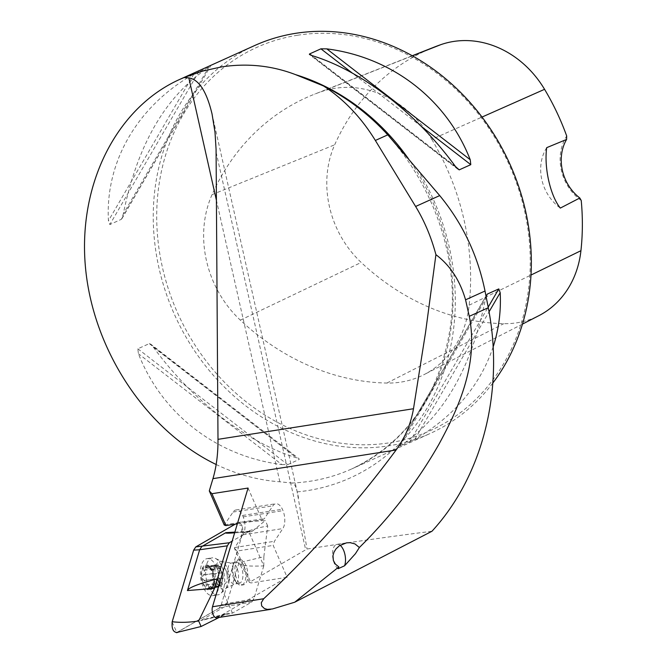 <?xml version="1.0" encoding="UTF-8"?>
<svg xmlns="http://www.w3.org/2000/svg" width="666" height="666" viewBox="0 0 666 666"><rect width="100%" height="100%" fill="white"/><g stroke="black" fill="none" stroke-linecap="round" stroke-linejoin="round"><path stroke-width="0.5" stroke-dasharray="3.33 2.5" d="M216.65 617.815A6.81 3.347 81.1 0 0 217.241 617.607L287.146 577.289L251.007 582.941L249.342 582.367L307.018 549.042C350.416 542.224 392.058 536.297 431.959 531.26M249.342 582.367L234.399 548.235L243.048 534.798A13.628 6.685 81.1 0 0 243.198 516.874L242.574 515.451A13.628 6.685 81.1 0 0 235.964 509.965A13.628 6.685 81.1 0 0 233.092 512.054L224.234 525.024M216.159 464.502C237.021 474.492 258.258 480.253 279.853 481.784L291.666 483.025C294.205 483.225 296.037 486.172 297.169 491.883L307.018 549.042M492.79 383.075A212.895 183.816 65.7 0 1 429.986 433.558A212.895 183.816 65.7 0 1 174.8 315.268A212.895 183.816 65.7 0 1 254.612 45.563M281.851 464.585L287.729 464.635L299.167 459.465L299.184 458.907L150.624 344.081L149.292 343.623L137.854 348.793L138.395 353.704C162.029 414.16 216.525 456.285 281.851 464.585L138.395 353.704M149.292 343.623L296.686 457.883C246.736 442.632 192.241 400.507 153.23 346.994L150.624 344.081M208.683 67.358L193.848 74.068C137.579 105.944 105.128 161.68 108.441 220.771L109.848 224.55L121.462 219.264L123.277 214.069C137.329 144.605 165.801 95.704 208.683 67.358L123.277 214.069M121.886 218.723L210.523 66.101L121.295 219.372M493.098 347.078C480.044 385.756 453.937 416.525 414.793 439.393L399.958 446.095C442.84 417.749 471.312 368.847 485.364 299.384L486.08 296.37M486.163 296.112L397.852 447.444L486.754 294.73M431.768 139.369A239.086 206.427 65.7 0 1 469.147 305.203A102.83 88.786 65.7 0 1 424.25 374.517A102.83 88.786 65.7 0 1 386.871 383.05A239.086 206.427 65.7 0 1 240.334 320.146A102.83 88.786 65.7 0 1 212.054 194.639A239.086 206.427 65.7 0 1 314.485 94.197A239.086 206.427 65.7 0 1 321.22 91.708A102.83 88.786 65.7 0 1 431.768 139.369L482.026 117.058M297.544 35.248A210.339 181.61 65.7 0 1 523.235 316.375A210.339 181.61 65.7 0 1 209.632 365.468A210.339 181.61 65.7 0 1 297.544 35.248M581.227 200.491A45.13 38.969 65.7 0 1 566.691 135.997M434.357 47.053A232.667 200.882 -114.3 0 0 334.682 144.797A96.412 83.242 -114.3 0 0 361.197 262.462A232.667 200.882 -114.3 0 0 503.804 323.676A96.412 83.242 -114.3 0 0 538.844 315.684M546.711 147.652A42.582 36.763 -114.3 0 0 560.331 208.083M338.087 568.722A12.771 6.269 -98.9 0 1 333.2 559.865M333.083 559.323A12.771 6.269 -98.9 0 1 337.038 544.322A12.771 6.269 -98.9 0 1 340.093 545.279M248.068 488.053L262.038 519.946L264.444 518.556L272.894 505.819A13.628 6.685 -98.9 0 1 275.766 503.737A13.628 6.685 -98.9 0 1 282.376 509.224L283 510.647A13.628 6.685 -98.9 0 1 282.85 528.571L274.409 541.3L273.185 545.396L287.146 577.289M237.354 523.809L262.038 519.946M224.642 524.783L264.444 518.556M234.607 547.527L274.409 541.3M234.399 548.235L237.046 551.048L273.185 545.396M242.574 515.451L282.376 509.224M243.198 516.874L283 510.647M237.046 551.048L251.007 582.941M235.498 574.883A12.771 6.269 -98.9 0 1 239.394 559.607A12.771 6.269 -98.9 0 1 245.896 565.409A12.771 6.269 -98.9 0 1 243.348 584.848A12.771 6.269 -98.9 0 1 235.498 574.883M212.362 570.654A12.771 6.269 81.1 0 0 201.532 571.653A12.771 6.269 81.1 0 0 209.615 590.118A12.771 6.269 81.1 0 0 212.362 570.654M217.815 586.222L217.382 587.021L215.101 583.716L214.494 580.81L212.954 579.187L212.154 573.626L213.212 571.753L213.003 568.814L214.227 565.193L216.458 566.874L218.082 564.835L220.363 568.14L220.97 571.045L222.502 572.677L223.31 578.23L213.928 579.628L213.162 574.175L209.324 566.916L207.65 568.198L204.071 566.858L203.446 567.457L203.921 570.396C205.236 572.427 205.02 573.992 203.263 575.091L201.956 578.021L206.01 582.142L206.343 588.036A12.005 5.894 81.1 0 0 212.221 587.495A12.005 5.894 81.1 0 0 213.919 579.187A12.005 5.894 81.1 0 0 213.711 576.939A12.005 5.894 81.1 0 0 213.112 573.984A12.005 5.894 81.1 0 0 209.324 566.916A12.005 5.894 81.1 0 0 203.446 567.457A12.005 5.894 81.1 0 0 201.956 578.021A12.005 5.894 81.1 0 0 206.343 588.036L207.859 588.486L210.448 586.321L218.923 584.998L217.815 586.222L208.6 587.67M208.533 586.33A18.731 9.191 81.1 0 0 218.065 594.838A18.731 9.191 81.1 0 0 220.862 593.373A18.731 9.191 81.1 0 0 221.803 566.325A18.731 9.191 81.1 0 0 215.376 558.366A18.731 9.191 81.1 0 0 212.271 557.817A18.731 9.191 81.1 0 0 208.533 586.33M216.525 567.149A18.731 9.191 81.1 0 0 206.984 558.649A18.731 9.191 81.1 0 0 200.799 578.579A18.731 9.191 81.1 0 0 212.787 595.662A18.731 9.191 81.1 0 0 216.525 567.149M243.881 565.725A12.771 6.269 81.1 0 0 237.379 559.923A12.771 6.269 81.1 0 0 234.232 562.662A12.771 6.269 81.1 0 0 237.496 583.516A12.771 6.269 81.1 0 0 241.333 585.164A12.771 6.269 81.1 0 0 243.881 565.725M233.749 578.513A10.648 5.228 -98.9 0 1 233.258 564.593A10.648 5.228 -98.9 0 1 235.881 562.312A10.648 5.228 -98.9 0 1 241.292 567.149A10.648 5.228 -98.9 0 1 239.169 583.349A10.648 5.228 -98.9 0 1 235.972 581.976A10.648 5.228 -98.9 0 1 233.749 578.513M212.954 579.187L203.596 580.652L213.087 579.112M223.143 578.18L213.928 579.628L212.221 587.495L211.297 587.42L211.172 586.546L210.448 586.321M223.06 578.196L222.244 580.103L222.461 583.041L221.237 586.663L211.472 588.195L211.297 587.42L220.513 585.972L218.923 584.998M212.321 573.676L202.772 575.091L212.154 573.626M218.082 564.835L208.258 566.4L208.433 567.074L217.649 565.634M222.377 572.743L213.112 573.984M213.928 579.628L213.919 579.187M222.244 580.103A9.149 4.487 -98.9 0 1 219.147 584.964A9.149 4.487 -98.9 0 1 219.006 584.981A9.149 4.487 81.1 0 1 214.494 580.81A9.149 4.487 -98.9 0 1 213.212 571.753A9.149 4.487 -98.9 0 1 216.317 566.891A9.149 4.487 -98.9 0 1 216.458 566.874A9.149 4.487 -98.9 0 1 220.97 571.045A9.149 4.487 -98.9 0 1 222.244 580.103M221.237 586.663L220.513 585.972M222.461 583.041L213.245 584.482M220.363 568.14L211.147 569.58M214.943 565.884L205.727 567.324M213.003 568.814L203.788 570.254M215.101 583.716L205.886 585.164M225.916 570.271A9.149 4.487 -98.9 0 1 226.698 572.494A9.149 4.487 -98.9 0 1 227.314 576.456A9.149 4.487 -98.9 0 1 224.092 584.19A9.149 4.487 -98.9 0 1 219.439 580.036A9.149 4.487 -98.9 0 1 221.262 566.117A9.149 4.487 -98.9 0 1 225.916 570.271M172.094 622.119L176.906 632.492L219.064 608.175L221.212 604.928L242.665 533.358C251.082 529.77 259.432 527.339 267.724 526.04L263.844 556.751L239.002 562.712C238.311 565.484 246.57 566.55 263.786 565.9L248.784 531.568L232.168 541.125M219.455 583.524L232.459 613.136L200.599 620.612L225.816 614.094L219.172 617.424M263.786 565.9L253.904 598.867L251.873 601.939L232.459 613.136M248.743 531.56L234.657 532.817M239.002 562.712L226.781 603.513L221.212 604.928L219.064 608.175L176.39 632.683M221.212 604.928L241.242 538.095L242.033 525.566L235.281 524.134L237.953 522.594C241.708 522.885 243.281 526.473 242.665 533.358M238.619 522.369L240.659 522.152L238.619 522.369M234.865 532.109L252.589 531.043L265.309 520.512L240.659 522.152M177.722 632.417L176.906 632.492M219.064 608.175L224.625 606.751L200.599 620.612M251.873 601.939L224.625 606.751L226.781 603.513L253.904 598.867M225.816 614.094L227.997 613.269L232.417 613.128M267.724 526.04L265.309 520.512M252.589 531.043L250.549 531.876L248.784 531.568M263.844 556.751L263.786 565.834M217.241 617.607L272.452 608.965M216.117 152.273L305.711 549.85M297.169 491.883A220.471 190.351 -114.3 0 0 417.457 169.397M291.666 483.025A212.895 183.816 -114.3 0 0 351.765 468.914A212.895 183.816 -114.3 0 0 408.591 158.966M279.853 481.784L216.433 200.358M469.147 305.203L531.01 275.033M240.334 320.146L361.197 262.462M386.871 383.05L503.804 323.676M321.22 91.708L412.412 55.836M212.054 194.639L334.682 144.797M421.561 126.607L352.214 73.01M456.019 167.258L311.213 55.336M455.411 166.458L311.954 55.578M153.23 346.994L296.686 457.883M137.854 348.793L287.729 464.635M193.848 74.068L108.441 220.771M199.076 71.27L109.848 224.55M399.958 446.095L485.364 299.384M409.565 442.182L488.178 307.143M414.793 439.393L489.044 311.838M233.092 512.054L272.894 505.819M243.048 534.798L282.85 528.571M217.141 582.75A14.069 6.901 -98.9 0 1 215.518 567.049A14.069 6.901 -98.9 0 1 222.286 561.754A14.069 6.901 -98.9 0 1 227.106 567.732A14.069 6.901 -98.9 0 1 226.398 588.036A14.069 6.901 -98.9 0 1 217.141 582.75M236.888 567.832A10.648 5.228 81.1 0 0 231.477 563.003A10.648 5.228 81.1 0 0 227.955 574.325A10.648 5.228 81.1 0 0 234.765 584.032A10.648 5.228 81.1 0 0 236.888 567.832M222.402 582.892L213.262 584.323M220.454 585.839L211.313 587.27M217.84 586.08L208.699 587.504M220.346 568.289L211.205 569.721M222.294 572.743L213.162 574.175M215.01 566.017L205.877 567.449M217.624 565.775L208.491 567.207M212.396 573.659L203.263 575.091M213.062 568.964L203.921 570.396M215.118 583.566L205.985 584.998M213.17 579.112L204.029 580.544M309.832 80.386C401.931 115.06 466.899 231.651 449.575 331.685C438.136 397.202 405.536 442.94 351.765 468.914L429.986 433.558M212.029 113.903L298.526 497.727M522.477 324.092L424.25 374.517M412.254 55.744L314.485 94.197M458.017 169.372L309.457 54.545M346.578 542.832L337.038 544.322M235.964 509.965L275.766 503.737M235.881 562.312L231.477 563.003L222.286 561.754L215.376 558.366M239.169 583.349L234.765 584.032L226.398 588.036L220.862 593.373M212.787 595.662L218.065 594.838M206.984 558.649L212.271 557.817M241.333 585.164L243.348 584.848M237.379 559.923L239.394 559.607M235.972 581.976L237.496 583.516M233.258 564.593L234.232 562.662M213.145 574.142L222.502 572.677M223.31 578.23L213.936 579.695M216.542 566.858L208.058 568.19M214.227 565.193L204.462 566.716M207.642 588.544L217.382 587.021M219.147 584.964L224.092 584.19M216.317 566.891L221.262 566.117M227.314 576.456L226.698 572.494M250.549 531.876L231.993 533M205.311 619.13L227.997 613.269"/><path stroke-width="1" d="M408.591 158.966A212.895 183.816 -114.3 0 0 295.571 74.642L323.501 85.931C344.056 99.45 361.347 117.624 375.358 140.459L387.787 134.84L439.718 195.588C462.579 223.343 477.68 255.153 485.023 291.025L488.286 307.725C504.52 390.159 482.833 475.957 431.959 531.26L294.73 602.214L272.452 608.965L267.316 609.407L264.394 608.524L261.705 605.977L261.288 602.73L263.686 598.742C312.196 553.313 356.335 503.721 396.112 449.975L212.954 478.646A93.673 45.971 81.1 0 0 217.998 439.344L216.075 149.367L215.01 132.268L212.029 113.903C206.635 91.458 198.901 79.462 188.836 77.905L184.099 77.531L179.52 79.504C116.026 108.175 77.631 185.19 85.531 268.015C93.39 350.832 146.761 431.102 216.159 464.502M270.737 609.348L216.65 617.815A6.81 3.347 81.1 0 1 212.962 614.177A6.81 3.347 81.1 0 1 212.496 606.759L248.068 488.053L211.938 493.714L209.291 490.892L212.954 478.646M211.938 493.714L225.899 525.599L224.234 525.024L209.291 490.892M375.358 140.459L415.617 206.477C424.442 220.995 431.21 237.063 435.922 254.678L425.541 332.509L413.494 408.733C410.755 424.259 404.961 438.003 396.112 449.975M295.571 74.642C271.895 65.568 247.178 62.995 221.428 66.925L202.655 71.054L184.099 77.531M387.787 134.84A215.451 186.022 -114.3 0 0 323.501 85.931M294.73 602.214L338.844 566.916L338.087 568.722L344.58 565.784L355.428 553.704L359.382 547.502L354.903 543.889L350.141 542.673L346.578 542.832L339.385 545.745L336.022 548.867L333.974 552.172L332.975 555.66L333.375 560.481L335.339 564.06L338.844 566.916M359.382 547.502C390.8 516.45 417.266 482.142 438.761 444.563C458.774 407.917 478.671 363.719 469.272 316.317L465.559 299.817C459.915 280.328 450.041 265.284 435.922 254.678M179.52 79.504L254.612 45.563A212.895 183.816 65.7 0 1 295.812 33.3A212.895 183.816 65.7 0 1 499.966 144.447A212.895 183.816 65.7 0 1 492.79 383.075M311.954 55.578L309.465 53.988L320.912 48.818L326.781 48.868C392.116 57.168 446.611 99.292 470.238 159.748L470.787 164.66L459.165 169.88L455.411 166.458C416.4 112.945 361.904 70.821 311.954 55.578M309.457 54.545L309.465 53.988L311.213 55.336M486.08 296.37L487.346 294.081L498.792 288.911L500.199 292.682C501.123 311.422 498.759 329.553 493.098 347.078M482.026 117.058L544.563 89.311A232.667 200.882 -114.3 0 1 566.691 135.997L566.608 139.435L546.711 147.652C543.881 167.374 550.341 195.871 560.331 208.083L579.803 197.993L581.227 200.491A232.667 200.882 -114.3 0 1 580.935 250.691A96.412 83.242 -114.3 0 1 538.844 315.684L522.477 324.092M544.563 89.311A96.412 83.242 -114.3 0 0 440.917 44.622A232.667 200.882 -114.3 0 0 434.357 47.053L412.254 55.744M566.608 139.435A42.582 36.763 -114.3 0 0 579.803 197.993M340.093 545.279A12.771 6.269 -98.9 0 1 344.58 565.784M225.899 525.599L237.354 523.809M232.168 541.125L229.329 542.757L227.297 545.829L217.416 578.796L219.455 583.524M227.297 545.829L199.667 549.758L187.437 590.559C188.42 587.737 198.418 583.816 217.416 578.796M219.172 617.424L201.09 626.498L176.906 632.492C173.152 632.201 171.578 628.612 172.194 621.728L193.648 550.149L199.667 549.758L201.823 546.511L225.849 532.658L234.865 532.109M234.657 532.817L231.993 533C226.998 533.3 224.95 533.183 225.849 532.658M193.648 550.149L195.804 546.903L235.281 524.134L195.804 546.903L193.648 550.149L172.094 622.119M172.194 621.728C180.328 622.718 189.152 622.469 198.668 620.97L214.552 588.378L217.416 578.862M198.668 620.97L201.09 626.498M212.496 606.759L263.686 598.742M413.494 408.733L217.998 439.344M216.433 200.358L188.836 77.905M531.01 275.033L580.935 250.691M412.412 55.836L440.917 44.622M470.238 159.748L326.781 48.868M470.787 164.66L421.561 126.607M352.214 73.01L320.912 48.818M459.349 169.83L456.019 167.258M486.163 296.112L487.346 294.081M488.178 307.143L498.792 288.911M489.044 311.838L500.199 292.682M415.617 206.477L439.718 195.588M465.559 299.817L485.023 291.025M469.272 316.317L488.286 307.725M229.329 542.757L195.804 546.903M214.552 588.378L187.437 590.559M176.39 632.683L177.722 632.417"/></g></svg>

